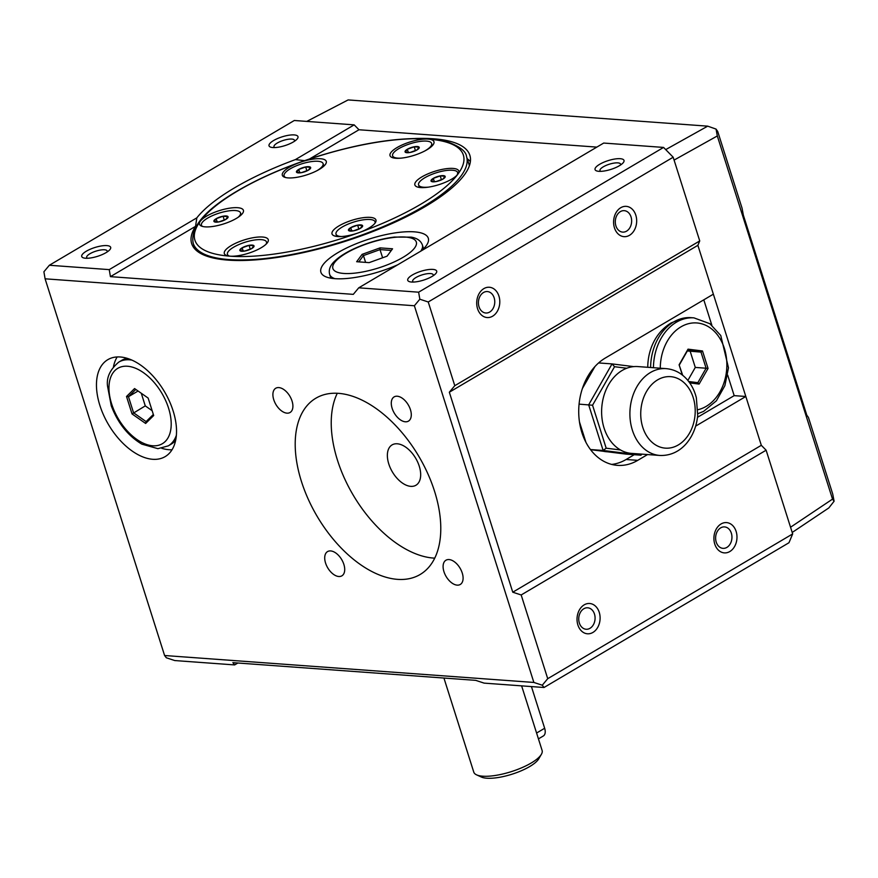 <?xml version="1.0" encoding="UTF-8"?>
<svg xmlns="http://www.w3.org/2000/svg" width="878" height="878" viewBox="0 0 878 878"><rect width="100%" height="100%" fill="white"/><g stroke="black" fill="none" stroke-linecap="round" stroke-linejoin="round"><path stroke-width="1.32" d="M434.731 558.156A102.408 59.035 59.4 0 1 353.197 495.104A102.408 59.035 59.4 0 1 337.284 393.278M397.262 443.785A23.443 13.51 59.4 0 1 417.698 462.135A23.443 13.51 59.4 0 1 415.942 485.249A23.443 13.51 59.4 0 1 392.389 471.947A23.443 13.51 59.4 0 1 392.093 444.894A23.443 13.51 59.4 0 1 397.262 443.785M336.998 236.467A20.479 6.212 162.4 0 1 336.45 235.589L336 234.196A20.479 6.212 162.4 0 1 353.647 222.079A20.479 6.212 162.4 0 1 375.049 221.805A20.479 6.212 162.4 0 1 375.104 222.046A21.654 6.574 162.4 0 1 374.939 223.264M338.765 576.506A14.081 8.121 59.4 0 1 326.495 565.476A14.081 8.121 59.4 0 1 327.549 551.593A14.081 8.121 59.4 0 1 341.696 559.582A14.081 8.121 59.4 0 1 341.871 575.836A14.081 8.121 59.4 0 1 338.765 576.506M397.229 396.219A14.081 8.121 59.4 0 1 409.499 407.238A14.081 8.121 59.4 0 1 408.446 421.133A14.081 8.121 59.4 0 1 394.299 413.132A14.081 8.121 59.4 0 1 394.123 396.889A14.081 8.121 59.4 0 1 397.229 396.219M152.728 459.293A56.324 32.464 -120.6 0 0 165.152 456.626A56.324 32.464 -120.6 0 0 164.449 391.621A56.324 32.464 -120.6 0 0 107.84 359.651A56.324 32.464 -120.6 0 0 103.626 415.195A56.324 32.464 -120.6 0 0 152.728 459.293M533.868 682.447L164.592 655.515L45.096 278.809L414.372 305.753L533.868 682.447L542.275 685.213L547.729 678.683L792.669 533.923L788.971 542.736L544.02 687.496L484.14 683.128L475.733 680.362L232.879 662.649L234.635 664.92L237.872 663.011M338.491 393.344A102.408 59.035 59.4 0 1 427.751 473.538A102.408 59.035 59.4 0 1 420.101 574.519A102.408 59.035 59.4 0 1 317.177 516.396A102.408 59.035 59.4 0 1 315.893 398.195A102.408 59.035 59.4 0 1 338.491 393.344M449.042 559.56A14.081 8.121 59.4 0 1 461.312 570.59A14.081 8.121 59.4 0 1 460.259 584.474A14.081 8.121 59.4 0 1 446.112 576.484A14.081 8.121 59.4 0 1 445.936 560.23A14.081 8.121 59.4 0 1 449.042 559.56M286.952 413.154A14.081 8.121 59.4 0 1 274.682 402.135A14.081 8.121 59.4 0 1 275.736 388.252A14.081 8.121 59.4 0 1 289.883 396.241A14.081 8.121 59.4 0 1 290.058 412.495A14.081 8.121 59.4 0 1 286.952 413.154M341.454 236.544A20.479 6.212 162.4 0 1 336 234.196M665.711 149.611L707.701 126.158L348.116 99.927L306.773 121.405M596.842 147.109L358.981 129.757L354.174 124.863L295.403 159.598A145.935 44.284 -17.6 0 0 196.826 217.854L109.234 269.623L110.43 276.647L195.553 226.337L196.826 217.854M673.174 157.217L699.733 240.934L454.782 385.694L428.234 301.977L673.174 157.217L663.57 147.427L603.691 143.059L358.74 287.819L353.296 294.36L110.43 276.647M421.352 250.823A56.324 17.088 -17.6 0 0 428.299 238.223A56.324 17.088 -17.6 0 0 369.44 238.97A56.324 17.088 -17.6 0 0 320.92 272.29A56.324 17.088 -17.6 0 0 397.723 264.783M834.1 501.228L832.728 494.04L808.429 417.423L806.794 415.151L743.359 215.176L742.042 208.141L717.732 131.513L716.053 129.088L717.315 135.958L832.52 499.121L834.1 501.228L828.81 507.945L792.208 532.452M790.551 527.228L832.52 499.121M717.315 135.958L674.085 160.092M454.782 385.694L449.327 392.225L512.763 592.2L521.17 594.966L766.121 450.205L761.314 445.311L713.364 294.174L697.878 245.335L699.733 240.934M164.592 655.515L166.348 657.787L174.755 660.552L234.635 664.92M695.65 426.126L745.828 396.483L734.184 395.638L727.675 375.115M711.828 325.178L703.794 299.826M369.144 262.632L387.088 256.167L392.554 248.792L380.075 247.881L362.12 254.346L356.655 261.721L369.144 262.632M716.053 129.088L707.701 126.158M141.281 393.267L145.276 405.888L152.146 410.695M153.343 414.46L146.11 421.594L133.577 412.803L128.462 396.691L138.076 391.017M132.051 413.944L145.638 423.459L153.683 415.524L148.141 398.074L134.564 388.559L126.52 396.494L132.051 413.944L145.276 405.888M126.52 396.494L128.462 396.691L135.816 389.437M127.123 358.301A48.641 28.041 -120.6 0 0 125.214 358.795A48.641 28.041 -120.6 0 0 121.833 360.298L118.771 362.109C110.068 369.484 106.326 377.507 107.544 386.188L111.243 405.768C117.828 423.064 128.023 435.85 141.841 444.136L157.908 448.669L168.269 445.87A48.641 28.041 -120.6 0 0 176.368 435.312M168.269 445.87L171.331 444.059A48.641 28.041 -120.6 0 0 174.283 441.821A48.641 28.041 -120.6 0 0 175.633 440.383M594.472 614.051A10.755 8.154 94.2 0 0 587.689 607.795A10.755 8.154 94.2 0 0 583.804 608.761A10.755 8.154 94.2 0 0 578.821 620.526A10.755 8.154 94.2 0 0 586.12 629.252A10.755 8.154 94.2 0 0 594.472 614.051M689.713 382.896L699.107 384.07L708.052 368.42L702.51 350.97L688.034 349.159L679.1 364.809L682.349 375.038M145.638 423.459L146.11 421.594M688.034 349.159L687.628 350.443L700.995 352.111L706.11 368.222L708.052 368.42M702.51 350.97L700.995 352.111L687.331 350.97M697.823 413.703L703.607 411.376L716.404 400.796L724.888 385.651L728.477 367.805L720.772 335.517L709.907 323.719L693.949 317.869L691.129 317.66A48.641 36.909 94.2 0 0 683.073 318.231A48.641 36.909 94.2 0 0 673.569 321.996A48.641 36.909 94.2 0 0 650.609 367.509M626.76 368.244L614.556 366.719L592.551 405.23L606.182 448.186L620.505 449.975M641.346 454.113L641.006 455.199L626.036 454.113L590.576 449.679M641.609 454.124L641.006 455.199L603.142 450.469L606.182 448.186M590.477 449.547L603.142 450.469L588.666 404.824L612.043 363.909L633.718 366.62M585.944 442.336L579.469 421.945M362.12 254.346L363.448 255.575L380.02 249.615L380.075 247.881M358.784 261.874L363.448 255.575L365.61 262.379M382.61 257.781L380.02 249.615L391.336 250.439M419.991 187.519A20.479 6.212 162.4 0 1 419.025 186.312L418.586 184.918A20.479 6.212 162.4 0 1 427.037 176.533A20.479 6.212 162.4 0 1 446.946 170.409A21.654 6.574 162.4 0 1 456.264 171.089A20.479 6.212 162.4 0 1 457.636 172.538A20.479 6.212 162.4 0 1 456.681 175.512M428.53 187.124A20.479 6.212 162.4 0 1 418.586 184.918M457.636 172.538L457.603 174.524M433.315 178.388L440.218 175.907L445.025 176.248L442.918 179.09L436.015 181.581L431.208 181.23L433.315 178.388L434.358 181.669M447.56 181.307A23.047 6.991 -17.6 0 0 457.899 174.151A23.047 6.991 -17.6 0 0 458.327 173.504A23.047 6.991 -17.6 0 0 434.72 171.331A23.047 6.991 -17.6 0 0 416.688 186.718A23.047 6.991 -17.6 0 0 447.56 181.307M434.039 142.675A23.047 6.991 -17.6 0 0 428.201 139.097A23.047 6.991 -17.6 0 0 399.841 146.044A23.047 6.991 -17.6 0 0 391.84 157.403A23.047 6.991 -17.6 0 0 414.109 155.34A23.047 6.991 -17.6 0 0 433.48 144.19A23.047 6.991 -17.6 0 0 434.039 142.675M401.048 158.139A20.479 6.212 162.4 0 1 392.609 155.812A20.479 6.212 162.4 0 1 401.378 147.252A21.654 6.574 162.4 0 1 414.778 142.434A20.479 6.212 162.4 0 1 431.647 143.432L432.119 145.913M393.717 157.985L392.609 155.812M440.218 175.907L441.458 179.792M258.011 249.451A23.047 6.991 -17.6 0 0 267.79 242.119A23.047 6.991 -17.6 0 0 244.183 239.935A23.047 6.991 -17.6 0 0 226.151 255.333A23.047 6.991 -17.6 0 0 230.08 256.178A23.047 6.991 -17.6 0 0 258.011 249.451M229.575 256.135A20.479 6.212 162.4 0 1 227.435 254.368A20.479 6.212 162.4 0 1 245.083 242.24A20.479 6.212 162.4 0 1 266.484 241.977L266.813 243.436M227.995 255.904L227.435 254.368M419.08 147.12A7.441 2.261 162.4 0 1 410.015 152.476A7.441 2.261 162.4 0 1 407.293 149.271A7.441 2.261 162.4 0 1 419.08 147.12M431.647 143.432A20.479 6.212 162.4 0 1 424.623 151.06M303.437 175.863A23.047 6.991 -17.6 0 0 325.793 163.835A23.047 6.991 -17.6 0 0 299.442 162.584A23.047 6.991 -17.6 0 0 284.154 177.049A23.047 6.991 -17.6 0 0 303.437 175.863M285.174 177.422L284.044 175.995A20.479 6.212 162.4 0 1 283.978 175.743A21.654 6.574 162.4 0 1 288.05 170.233A20.479 6.212 162.4 0 1 309.012 162.002A20.479 6.212 162.4 0 1 323.082 163.593A20.479 6.212 162.4 0 1 317.101 170.617M442.951 179.079A7.441 2.261 162.4 0 1 431.153 181.23A7.441 2.261 162.4 0 1 440.229 175.874A7.441 2.261 162.4 0 1 442.951 179.079M414.229 146.791L419.036 147.142L416.929 149.984L410.026 152.465L405.219 152.124L407.326 149.282L414.229 146.791L415.47 150.687M407.326 149.282L408.369 152.563M301.461 172.637L296.654 172.286L298.761 169.454L305.665 166.963L310.472 167.314L308.365 170.145L301.461 172.637M371.69 226.25A23.047 6.991 -17.6 0 0 375.477 222.474A23.047 6.991 -17.6 0 0 351.869 220.29A23.047 6.991 -17.6 0 0 333.838 235.677A23.047 6.991 -17.6 0 0 358.839 232.692A23.047 6.991 -17.6 0 0 371.69 226.25M353.406 230.859A7.441 2.261 162.4 0 1 350.695 227.654A7.441 2.261 162.4 0 1 362.482 225.503A7.441 2.261 162.4 0 1 353.406 230.859M360.331 228.368L353.428 230.848L348.621 230.497L350.728 227.665L357.631 225.174L362.438 225.525L360.331 228.368M200.382 221.124A23.047 6.991 -17.6 0 0 201.303 226.008A23.047 6.991 -17.6 0 0 219.61 225.086A23.047 6.991 -17.6 0 0 239.826 216.087A23.047 6.991 -17.6 0 0 242.943 212.805A23.047 6.991 -17.6 0 0 227.226 208.591A23.047 6.991 -17.6 0 0 200.382 221.124A140.809 42.737 162.4 0 1 237.653 190.965A140.809 42.737 162.4 0 1 299.442 162.584A140.809 42.737 162.4 0 1 428.201 139.097A140.809 42.737 162.4 0 1 457.899 174.151A140.809 42.737 162.4 0 1 358.85 232.692A140.809 42.737 162.4 0 1 230.091 256.178A140.809 42.737 162.4 0 1 200.382 221.124M467.228 158.753A145.935 44.284 162.4 0 1 470.378 161.552M305.676 166.93A7.441 2.261 162.4 0 1 308.397 170.145A7.441 2.261 162.4 0 1 296.599 172.297A7.441 2.261 162.4 0 1 305.676 166.93M240.001 250.669A7.441 2.261 162.4 0 1 249.078 245.313A7.441 2.261 162.4 0 1 251.788 248.518A7.441 2.261 162.4 0 1 240.001 250.669M244.863 251.02L240.056 250.669L242.152 247.826L249.067 245.346L253.863 245.697L251.766 248.529L244.863 251.02M216.142 218.71A7.441 2.261 162.4 0 1 227.929 216.559A7.441 2.261 162.4 0 1 218.852 221.914A7.441 2.261 162.4 0 1 216.142 218.71L223.078 216.24L227.885 216.592L225.778 219.423L218.874 221.914L214.067 221.563L216.175 218.721L217.217 222.002M295.403 159.598L304.567 160.641M195.553 226.337A145.935 44.284 -17.6 0 0 191.656 243.568A145.935 44.284 -17.6 0 0 344.154 241.659A145.935 44.284 -17.6 0 0 469.862 155.318A145.935 44.284 -17.6 0 0 415.064 138.504M266.484 241.977A20.479 6.212 162.4 0 1 266.034 244.227M682.689 375.312L679.1 364.809M679.385 364.886L687.628 350.443M699.107 384.07L697.856 382.665L688.714 381.524M687.858 380.448L695.288 367.432L706.11 368.222L697.856 382.665M614.556 366.719L612.043 363.909L598.609 362.932M579.085 404.132L592.551 405.23M582.366 388.548L594.944 366.543M607.741 451.819L606.72 451.753A43.527 33.024 -85.8 0 1 603.395 451.281M584.342 437.31A43.527 33.024 -85.8 0 1 582.29 433.776M586.274 379.175A43.527 33.024 -85.8 0 1 590.696 373.984M683.073 318.231L671.231 322.884C664.822 326.748 659.608 331.972 655.603 338.557A44.954 34.11 94.2 0 0 647.755 367.3M489.683 312.052A10.755 8.154 94.2 0 0 494.676 300.287A10.755 8.154 94.2 0 0 487.367 291.562A10.755 8.154 94.2 0 0 483.493 292.517A10.755 8.154 94.2 0 0 478.499 304.282A10.755 8.154 94.2 0 0 485.808 313.007A10.755 8.154 94.2 0 0 489.683 312.052M626.563 231.155A10.755 8.154 94.2 0 0 631.556 219.39A10.755 8.154 94.2 0 0 624.247 210.665A10.755 8.154 94.2 0 0 620.373 211.62A10.755 8.154 94.2 0 0 615.379 223.385A10.755 8.154 94.2 0 0 622.689 232.11A10.755 8.154 94.2 0 0 626.563 231.155M611.648 464.418A56.324 42.737 94.2 0 0 626.113 459.501L634.223 454.705M697.494 417.313L734.184 395.638M726.885 547.4A10.755 8.154 94.2 0 0 731.868 535.635A10.755 8.154 94.2 0 0 724.569 526.91A10.755 8.154 94.2 0 0 720.684 527.865A10.755 8.154 94.2 0 0 715.702 539.63A10.755 8.154 94.2 0 0 723 548.355A10.755 8.154 94.2 0 0 726.885 547.4M695.288 367.432L690.185 351.321M433.052 275.835A10.755 3.26 -17.6 0 0 433.205 274.792A10.755 3.26 -17.6 0 0 426.631 273.804A10.755 3.26 -17.6 0 0 415.963 277.525A10.755 3.26 -17.6 0 0 412.704 281.289A10.755 3.26 -17.6 0 0 413.439 282.058M620.362 165.141A10.755 3.26 -17.6 0 0 620.516 164.087A10.755 3.26 -17.6 0 0 613.941 163.11A10.755 3.26 -17.6 0 0 603.274 166.831A10.755 3.26 -17.6 0 0 600.014 170.595A10.755 3.26 -17.6 0 0 600.75 171.353M483.877 288.61A15.189 11.524 94.2 0 0 481.188 314.774A15.189 11.524 94.2 0 0 499.692 303.832A15.189 11.524 94.2 0 0 483.877 288.61M620.757 207.713A15.189 11.524 94.2 0 0 618.068 233.877A15.189 11.524 94.2 0 0 636.572 222.935A15.189 11.524 94.2 0 0 620.757 207.713M713.364 294.174L605.304 358.037A56.324 42.737 94.2 0 0 579.173 419.651A56.324 42.737 94.2 0 0 617.432 465.362A56.324 42.737 94.2 0 0 637.757 460.346L647.547 454.563M721.068 523.957A15.189 11.524 94.2 0 0 718.38 550.111A15.189 11.524 94.2 0 0 736.883 539.18A15.189 11.524 94.2 0 0 721.068 523.957M584.188 604.854A15.189 11.524 94.2 0 0 581.499 631.008A15.189 11.524 94.2 0 0 600.003 620.077A15.189 11.524 94.2 0 0 584.188 604.854M766.121 450.205L792.669 533.923M161.739 448.296A56.324 32.464 -120.6 0 0 168.938 449.712A56.324 32.464 -120.6 0 0 172.033 449.755M117.18 356.94A56.324 32.464 -120.6 0 0 113.492 366.653M45.096 278.809L43.9 271.785L49.355 265.255L294.295 120.495L354.174 124.863M412.353 274.99A15.189 4.609 -17.6 0 0 410.915 281.97A15.189 4.609 -17.6 0 0 435.06 274.309A15.189 4.609 -17.6 0 0 431.098 269.37A15.189 4.609 -17.6 0 0 412.353 274.99M599.663 164.296A15.189 4.609 -17.6 0 0 598.225 171.265A15.189 4.609 -17.6 0 0 622.37 163.604A15.189 4.609 -17.6 0 0 618.408 158.666A15.189 4.609 -17.6 0 0 599.663 164.296M449.327 392.225L697.878 245.335M512.763 592.2L761.314 445.311M521.17 594.966L547.729 678.683M544.02 687.496L542.275 685.213M107.017 252.052A10.755 3.26 -17.6 0 0 107.182 250.998A10.755 3.26 -17.6 0 0 100.597 250.021A10.755 3.26 -17.6 0 0 89.94 253.742A10.755 3.26 -17.6 0 0 86.681 257.506A10.755 3.26 -17.6 0 0 87.416 258.275M294.328 141.347A10.755 3.26 -17.6 0 0 294.492 140.304A10.755 3.26 -17.6 0 0 287.907 139.317A10.755 3.26 -17.6 0 0 277.25 143.048A10.755 3.26 -17.6 0 0 273.991 146.802A10.755 3.26 -17.6 0 0 274.726 147.57M663.57 147.427L418.63 292.187L358.74 287.819M428.234 301.977L419.827 299.211L418.63 292.187M419.827 299.211L414.372 305.753M86.329 251.207A15.189 4.609 -17.6 0 0 84.892 258.176A15.189 4.609 -17.6 0 0 109.037 250.515A15.189 4.609 -17.6 0 0 105.075 245.577A15.189 4.609 -17.6 0 0 86.329 251.207M273.64 140.513A15.189 4.609 -17.6 0 0 272.191 147.482A15.189 4.609 -17.6 0 0 296.347 139.821A15.189 4.609 -17.6 0 0 292.385 134.883A15.189 4.609 -17.6 0 0 273.64 140.513M49.355 265.255L109.234 269.623M309.605 158.929L358.981 129.757M249.067 245.346L250.296 249.242M242.152 247.826L243.195 251.119M223.078 216.24L224.318 220.137M305.665 166.963L306.905 170.859M298.761 169.454L299.804 172.736M202.302 226.37A20.479 6.212 162.4 0 1 201.446 225.251A20.479 6.212 162.4 0 1 219.094 213.134A20.479 6.212 162.4 0 1 240.495 212.871A20.479 6.212 162.4 0 1 238.147 217.294M240.495 212.871L240.934 214.265A20.479 6.212 162.4 0 1 241.022 215.077M202.236 226.359L201.446 225.251M285.646 177.543A20.479 6.212 162.4 0 1 284.033 175.984L284.044 175.995M323.082 163.593L323.521 164.987A20.479 6.212 162.4 0 1 323.444 166.491M350.728 227.665L351.771 230.947M357.631 225.174L358.872 229.07M538.433 738.87L543.317 735.983A9.482 5.466 -120.6 0 0 544.656 728.268L531.431 686.574M443.928 678.046L473.78 772.135A35.844 10.876 -17.6 0 0 476.611 774.868L481.363 777.041A31.751 9.636 -17.6 0 0 512.039 774.198A31.751 9.636 -17.6 0 0 538.741 758.833L541.375 754.323A35.844 10.876 -17.6 0 0 542.11 750.449L521.62 685.861M476.611 774.868A35.844 10.876 -17.6 0 0 511.237 771.663A35.844 10.876 -17.6 0 0 541.375 754.323M666.15 368.639L637.867 366.576A43.527 33.024 94.2 0 0 622.162 370.45A43.527 33.024 94.2 0 0 601.968 418.071A43.527 33.024 94.2 0 0 631.534 453.388L659.817 455.452C681.504 456.34 695.749 436.739 697.703 415.415L696.353 397.778C694.542 390.567 691.37 384.388 686.837 379.252C681.087 372.898 674.194 369.364 666.15 368.639A43.527 33.024 94.2 0 0 650.444 372.513A43.527 33.024 94.2 0 0 630.25 420.134A43.527 33.024 94.2 0 0 659.817 455.452M420.771 251.163A48.641 14.761 -17.6 0 0 422.373 244.962C420.825 240.781 417.127 238.168 411.277 237.148L394.321 237.071C382.687 238.531 370.856 241.724 358.85 246.63C347.875 251.196 339.665 256.167 334.233 261.556C330.04 265.716 328.504 269.996 329.645 274.386A48.641 14.761 -17.6 0 0 334.946 278.677M403.046 257.331A43.779 13.291 -17.6 0 0 387.055 238.454A43.779 13.291 -17.6 0 0 333.717 269.985A43.779 13.291 -17.6 0 0 403.046 257.331M697.9 409.708A43.779 33.221 94.2 0 0 725.744 353.68A43.779 33.221 94.2 0 0 680.966 326.846A43.779 33.221 94.2 0 0 660.289 368.211M127.486 366.247A43.779 25.232 -120.6 0 0 121.768 424.096A43.779 25.232 -120.6 0 0 171.034 427.685A43.779 25.232 -120.6 0 0 127.486 366.247M693.949 317.869A48.641 36.909 94.2 0 0 676.4 322.204A48.641 36.909 94.2 0 0 653.441 367.706M131.919 360.101A48.641 28.041 -120.6 0 0 129.505 359.804A48.641 28.041 -120.6 0 0 118.771 362.109M466.547 156.613A143.377 43.505 162.4 0 1 343.035 241.439A143.377 43.505 162.4 0 1 193.215 243.316C190.098 227.567 204.717 210.149 237.093 191.086C259.537 177.938 285.789 166.546 315.85 156.899C355.656 144.464 390.644 138.329 420.803 138.504C431.186 138.669 439.999 139.778 447.231 141.83C459.622 146.33 466.064 151.257 466.547 156.613L469.412 165.657M626.113 459.501L637.757 460.346M536.59 733.031L544.656 728.268M657.644 379.856A35.844 27.196 94.2 0 0 651.3 441.59A35.844 27.196 94.2 0 0 694.97 415.788A35.844 27.196 94.2 0 0 657.644 379.856M423.58 248.759L422.373 244.962M330.841 278.183L329.645 274.386M175.622 440.482L174.283 441.821M125.214 358.795L127.036 358.268M195.103 249.264L193.215 243.316"/></g></svg>
